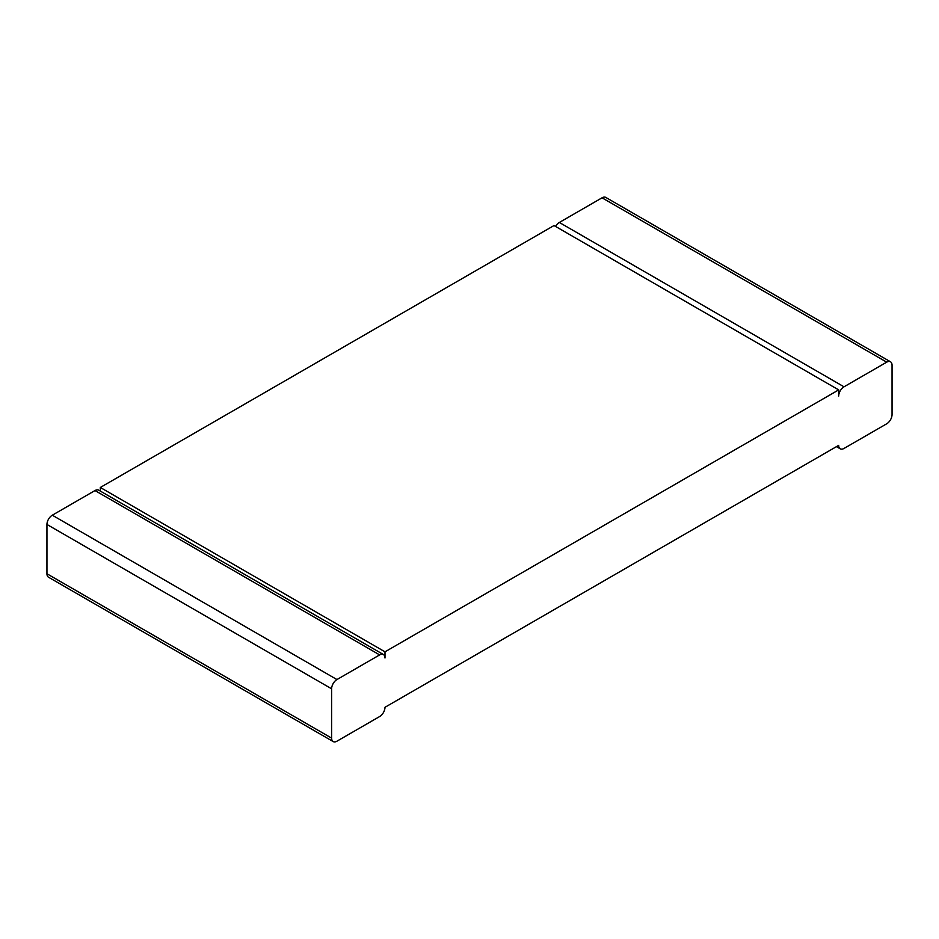 <?xml version="1.0" encoding="UTF-8"?>
<svg xmlns="http://www.w3.org/2000/svg" width="939" height="939" viewBox="0 0 939 939"><rect width="100%" height="100%" fill="white"/><g stroke="black" fill="none" stroke-linecap="round" stroke-linejoin="round"><path stroke-width="1.41" d="M892.05 414.545L892.05 365.236A7.547 4.355 120 0 0 890.489 361.785A7.547 4.355 120 0 0 886.709 362.161L844.008 386.809A7.547 4.355 -60 0 0 838.68 396.058L838.68 389.896L384.99 651.83L384.99 657.993A7.547 4.355 120 0 0 383.429 654.53A7.547 4.355 120 0 0 379.649 654.906L336.948 679.554A7.547 4.355 -60 0 0 331.62 688.803L331.62 738.113A7.547 4.355 120 0 0 333.181 741.564A7.547 4.355 120 0 0 336.948 741.188L379.649 716.539A7.547 4.355 -60 0 0 384.99 707.29L838.68 445.356A7.547 4.355 120 0 0 840.241 448.819A7.547 4.355 120 0 0 844.008 448.443L886.709 423.794A7.547 4.355 -60 0 0 892.05 414.545M890.489 361.785L605.819 197.436A7.547 4.355 120 0 0 602.052 197.812L559.351 222.461L844.008 386.809M555.571 226.44A7.547 4.355 -60 0 1 559.351 222.461M383.429 654.53L98.759 490.181A7.547 4.355 120 0 0 94.992 490.557L52.291 515.206L336.948 679.554M333.181 741.564L48.511 577.215A7.547 4.355 120 0 1 46.95 573.764L46.95 524.455A7.547 4.355 -60 0 1 52.291 515.206M838.68 389.896L554.01 225.548L100.32 487.47L384.99 651.83M100.32 491.085L100.32 487.47M602.052 197.812L886.709 362.161M46.95 573.764L331.62 738.113M46.95 524.455L331.62 688.803M94.992 490.557L379.649 654.906M836.461 446.635L840.241 448.819"/></g></svg>
